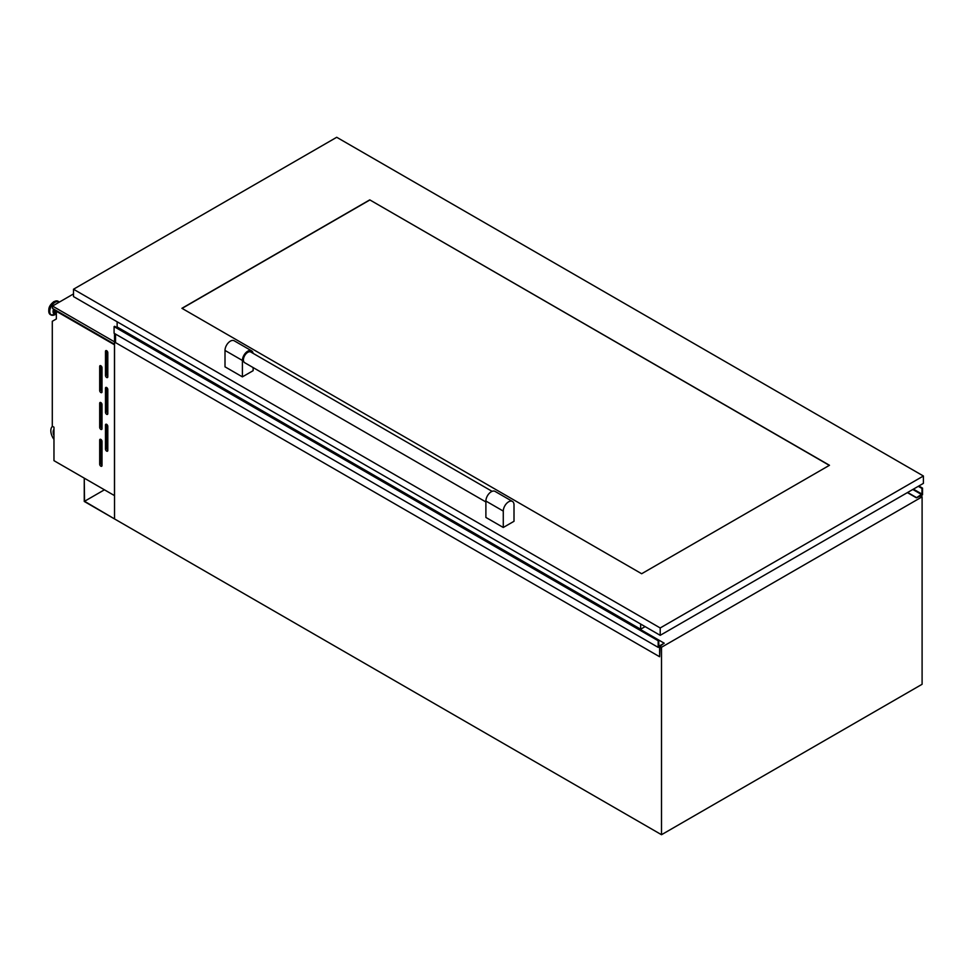 <?xml version="1.0" encoding="UTF-8"?>
<svg xmlns="http://www.w3.org/2000/svg" width="972" height="972" viewBox="0 0 972 972"><rect width="100%" height="100%" fill="white"/><g stroke="black" fill="none" stroke-linecap="round" stroke-linejoin="round"><path stroke-width="1.46" d="M114.526 333.493L114.526 518.927L84.54 501.285L84.248 478.151L84.248 501.443L661.507 834.717L661.507 647.279L660.061 646.453M104.429 489.803L84.54 501.285M106.641 424.339A1.64 0.948 -120 0 0 105.826 424.254A1.64 0.948 -120 0 0 105.486 425.007L105.486 449.113A1.64 0.948 -120 0 0 106.203 450.753A1.64 0.948 -120 0 0 107.467 451.202A1.64 0.948 -120 0 0 107.807 450.449L107.807 426.344A1.64 0.948 -120 0 0 106.641 424.339L105.486 425.007M106.641 387.524A1.64 0.948 -120 0 0 105.826 387.439A1.64 0.948 -120 0 0 105.486 388.193L105.486 412.286A1.64 0.948 -120 0 0 106.203 413.938A1.64 0.948 -120 0 0 107.467 414.376A1.64 0.948 -120 0 0 107.807 413.622L107.807 389.529A1.64 0.948 -120 0 0 106.641 387.524L105.486 388.193M106.641 350.698A1.64 0.948 -120 0 0 105.826 350.625A1.64 0.948 -120 0 0 105.486 351.378L105.486 375.471A1.64 0.948 -120 0 0 106.203 377.124A1.64 0.948 -120 0 0 107.467 377.561A1.64 0.948 -120 0 0 107.807 376.808L107.807 352.715A1.64 0.948 -120 0 0 106.641 350.698L105.486 351.378M100.845 439.405A1.64 0.948 -120 0 0 100.031 439.32A1.64 0.948 -120 0 0 99.691 440.073L99.691 464.166A1.64 0.948 -120 0 0 100.408 465.819A1.64 0.948 -120 0 0 101.671 466.256A1.64 0.948 -120 0 0 102.011 465.503L102.011 441.41A1.64 0.948 -120 0 0 100.845 439.405L99.691 440.073M100.845 402.578A1.64 0.948 -120 0 0 100.031 402.505A1.64 0.948 -120 0 0 99.691 403.259L99.691 427.352A1.64 0.948 -120 0 0 100.408 429.004A1.64 0.948 -120 0 0 101.671 429.442A1.64 0.948 -120 0 0 102.011 428.688L102.011 404.595A1.64 0.948 -120 0 0 100.845 402.578L99.691 403.259M100.845 365.764A1.64 0.948 -120 0 0 100.031 365.679A1.64 0.948 -120 0 0 99.691 366.432L99.691 390.537A1.64 0.948 -120 0 0 100.408 392.178A1.64 0.948 -120 0 0 101.671 392.627A1.64 0.948 -120 0 0 102.011 391.874L102.011 367.768A1.64 0.948 -120 0 0 100.845 365.764L99.691 366.432M56.352 313.057A3.414 1.968 -60 0 1 56.145 312.96A3.414 1.968 -60 0 1 55.623 310.202M56.145 312.96L55.21 312.425A3.414 1.968 -60 0 1 54.699 309.667M114.477 344.841L114.477 495.599L53.97 460.667L53.97 427.206L52.294 426.234L52.294 321.295L56.352 318.962L56.352 311.295L114.526 344.817M52.476 426.331A10.242 5.917 -120 0 0 53.97 439.405M53.97 429.357A6.974 4.022 -120 0 0 53.97 435.663M661.507 647.279L922.1 496.838L922.1 684.276L661.507 834.717M922.1 496.838L920.265 495.781M119.119 328.84L119.75 328.475M53.97 430.061A6.974 4.022 -120 0 0 53.97 433.609M114.526 344.21L52.5 308.391L52.5 306.059L73.508 293.921M114.526 341.865L52.5 306.059M101.137 365.97L101.137 389.699A1.64 0.948 -120 0 0 102.011 391.497M101.137 402.797L101.137 426.514A1.64 0.948 -120 0 0 102.011 428.312M101.137 439.611L101.137 463.328A1.64 0.948 -120 0 0 102.011 465.126M106.932 350.916L106.932 374.633A1.64 0.948 -120 0 0 107.807 376.431M106.932 387.731L106.932 411.448A1.64 0.948 -120 0 0 107.807 413.246M106.932 424.545L106.932 448.274A1.64 0.948 -120 0 0 107.807 450.072M661.859 644.91L660.061 646.283L659.624 656.744L659.624 646.866L658.178 647.364L658.178 640.742L114.089 326.616L658.749 640.402L658.834 646.21L664.228 643.209L661.798 644.873M658.178 647.364L114.089 333.25L114.089 326.616M664.228 643.209L119.835 329.265M659.624 656.744L115.546 342.618L115.546 334.089M920.642 495.999L916.402 497.773L921.954 494.068L921.954 488.442L918.273 486.316L922.525 488.114L918.844 485.988M922.525 488.114L922.525 494.748L921.079 496.255M907.411 492.597L916.402 497.786L907.423 492.585M916.475 497.567L907.641 492.464M485.891 501.953L244.689 362.702A6.148 3.548 -60 0 1 243.753 357.769A6.148 3.548 -60 0 1 247.763 352.35A6.148 3.548 -60 0 1 250.837 352.046L492.111 491.346M336.713 137.283L923.4 476.001L660.207 627.961L73.508 289.231L336.713 137.283M369.761 199.868L829.481 465.284L641.654 573.735L181.922 308.306L369.761 199.868L829.335 465.369M503.277 511.09A7.582 4.374 -60 0 1 508.648 501.795A7.582 4.374 -60 0 1 512.438 501.418A7.582 4.374 -60 0 1 514.006 504.893L514.006 521.296L503.277 527.48L485.891 517.444L485.891 501.042L503.277 511.09L503.277 527.48M253.133 367.562L253.133 370.672L242.405 376.869L225.006 366.833L225.006 350.43L242.405 360.466L242.405 376.869M923.4 476.001L923.4 483.363L660.207 635.323L660.207 627.961M73.508 289.231L73.508 296.594L660.207 635.323M182.068 308.391L369.761 200.038M640.633 624.024L640.633 629.212L645.129 626.612M117.138 321.781L117.138 326.969L640.633 629.212M512.438 501.418L495.04 491.382A7.582 4.374 120 0 0 491.249 491.759A7.582 4.374 120 0 0 485.891 501.042M242.405 360.466A7.582 4.374 -60 0 1 247.763 351.184A7.582 4.374 -60 0 1 251.554 350.807A7.582 4.374 -60 0 1 253.06 353.322M251.554 350.807L234.167 340.759A7.582 4.374 120 0 0 230.376 341.136A7.582 4.374 120 0 0 225.006 350.43M56.352 313.652A4.787 2.758 -60 0 1 53.97 309.242M55.088 314.576A7.545 4.362 -60 0 1 54.918 314.673L56.352 313.895A5.224 3.013 -60 0 1 53.606 309.035M52.379 315.293A7.715 4.459 -60 0 1 50.921 314.928L54.918 314.673A7.545 4.362 -60 0 1 49.754 311.405A7.545 4.362 -60 0 1 55.088 302.256A7.545 4.362 -60 0 1 59.243 302.158M50.666 314.758A7.715 4.459 -60 0 1 50.374 314.612L50.921 314.928A7.715 4.459 -60 0 1 49.742 308.744A7.715 4.459 -60 0 1 54.784 301.94A7.715 4.459 -60 0 1 58.648 301.563A7.715 4.459 -60 0 1 59.316 302.11M59.341 302.11L58.101 301.247L53.934 301.599C48.649 305.658 47.458 309.995 50.374 314.612A7.715 4.459 -60 0 1 49.195 308.428A7.715 4.459 -60 0 1 54.238 301.624A7.715 4.459 -60 0 1 58.101 301.247A7.715 4.459 -60 0 1 58.356 301.417M48.782 310.821A7.108 4.107 -60 0 1 53.8 301.879M101.137 389.699L99.691 390.537M101.137 426.514L99.691 427.352M101.137 463.328L99.691 464.166M106.932 374.633L105.486 375.471M106.932 411.448L105.486 412.286M106.932 448.274L105.486 449.113M658.724 640.427L114.647 326.3M921.663 494.578L912.817 489.475M921.954 494.068L913.401 489.135M916.414 497.822L907.386 492.61"/></g></svg>
